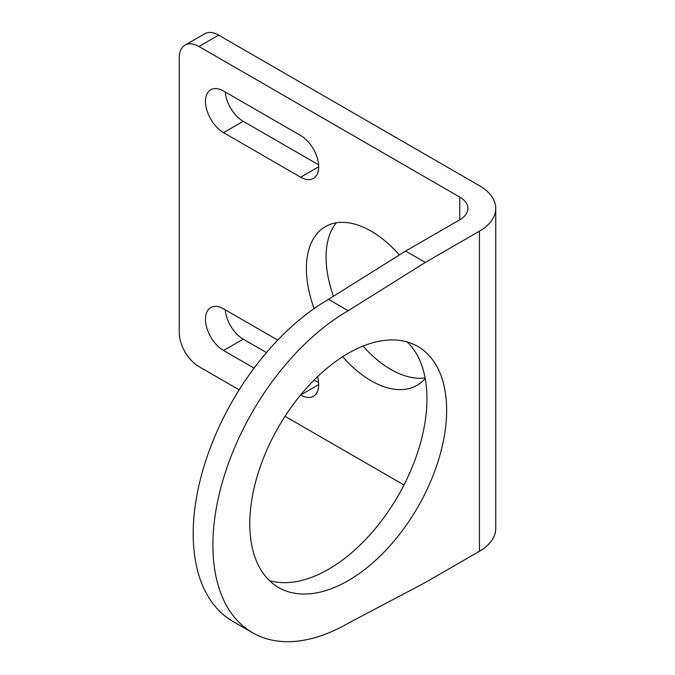 <?xml version="1.0" encoding="UTF-8"?>
<svg xmlns="http://www.w3.org/2000/svg" width="675" height="675" viewBox="0 0 675 675"><rect width="100%" height="100%" fill="white"/><g stroke="black" fill="none" stroke-linecap="round" stroke-linejoin="round"><path stroke-width="1.01" d="M495.745 208.44A55.679 32.147 0 0 1 479.436 231.162L425.309 262.415L348.207 310.719A191.379 110.498 120 0 0 212.887 545.113A191.379 110.498 120 0 0 252.517 632.728A191.379 110.498 120 0 0 348.207 623.244L425.309 582.525L479.436 551.273A55.679 32.147 0 0 0 495.745 528.542L495.745 208.44A55.679 32.147 0 0 0 479.436 185.709L218.624 35.125L198.939 46.491L459.751 197.075A27.835 16.073 180 0 1 467.91 208.44A27.835 16.073 180 0 1 459.751 219.805L405.624 251.058L328.523 299.354A191.379 110.498 120 0 0 193.202 533.748A191.379 110.498 120 0 0 232.833 621.363L252.517 632.728M407.261 341.972A139.185 80.359 -60 0 1 426.946 398.798A139.185 80.359 -60 0 1 372.541 531.849A139.185 80.359 -60 0 1 269.477 580.627M446.631 410.155A139.185 80.359 -60 0 1 385.872 550.235A139.185 80.359 -60 0 1 278.615 587.52A139.185 80.359 -60 0 1 249.792 523.8A139.185 80.359 -60 0 1 310.542 383.729A139.185 80.359 -60 0 1 417.8 346.444A139.185 80.359 -60 0 1 446.631 410.155M318.684 384.59L300.637 395.01A25.515 14.732 -120 0 0 313.402 396.276A25.515 14.732 -120 0 0 318.684 384.59A25.515 14.732 -120 0 0 317.554 376.684M318.684 166.767A25.515 14.732 -120 0 0 300.637 135.515L223.543 91.007A25.515 14.732 -120 0 0 210.786 89.741A25.515 14.732 -120 0 0 206.871 110.185A25.515 14.732 -120 0 0 223.543 132.671L300.637 177.188A25.515 14.732 -120 0 0 313.402 178.453A25.515 14.732 -120 0 0 318.684 166.767L300.637 177.188M399.406 254.948A91.631 52.903 -120 0 0 325.358 226.631A91.631 52.903 -120 0 0 306.382 268.574A91.631 52.903 -120 0 0 314.137 308.551M342.672 356.712A91.631 52.903 -120 0 0 416.99 385.341A91.631 52.903 -120 0 0 425.199 378.481M336.268 222.801A91.631 52.903 -120 0 0 326.067 257.209A91.631 52.903 -120 0 0 333.484 296.249M362.998 346.089A91.631 52.903 -120 0 0 425.09 377.907M225.256 309.817A25.515 14.732 -120 0 0 243.228 339.137L266.49 352.561M314.111 380.059L318.608 382.657M225.256 91.994A25.515 14.732 -120 0 0 243.228 121.314L318.608 164.835M198.939 46.491A27.835 16.073 -120 0 0 185.018 45.115L204.702 33.75A27.835 16.073 60 0 1 218.624 35.125M185.018 45.115A27.835 16.073 -120 0 0 179.255 57.856L179.255 332.505A27.835 16.073 -120 0 0 198.939 366.601L239.186 389.829M277.729 340.107L223.543 308.829A25.515 14.732 -120 0 0 210.786 307.564A25.515 14.732 -120 0 0 206.871 328.008A25.515 14.732 -120 0 0 223.543 350.494L254.07 368.12M285.036 416.306L403.996 484.987M425.309 262.415L405.624 251.058M348.207 310.719L328.523 299.354M479.436 231.162L479.436 551.273M459.751 197.075L459.751 219.805M243.228 121.314L223.543 132.671M243.228 339.137L223.543 350.494"/></g></svg>

